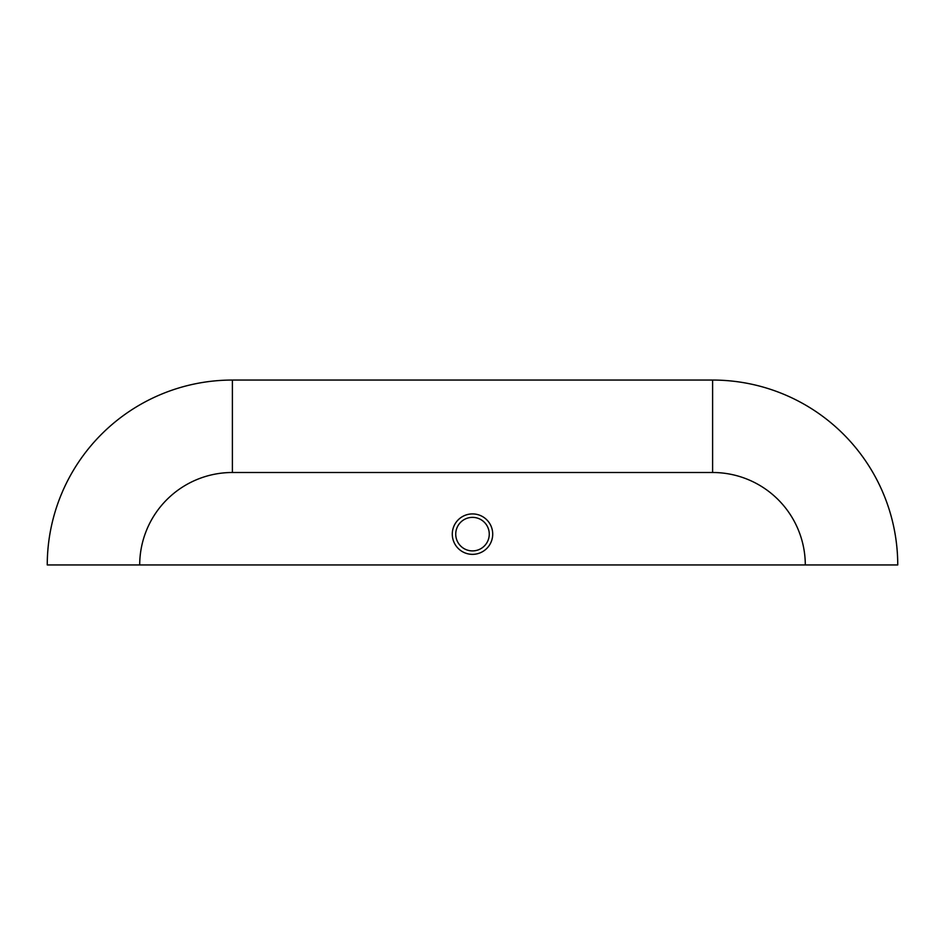 <?xml version="1.0" encoding="UTF-8"?>
<svg xmlns="http://www.w3.org/2000/svg" width="945" height="945" viewBox="0 0 945 945"><rect width="100%" height="100%" fill="white"/><g stroke="black" fill="none" stroke-linecap="round" stroke-linejoin="round"><path stroke-width="1.42" d="M897.75 564.945L47.25 564.945A185.137 185.137 0 0 1 232.387 380.055L232.387 472.5A92.693 92.693 0 0 0 139.695 564.945L805.305 564.945A92.693 92.693 0 0 0 712.613 472.5L712.613 380.055A185.137 185.137 0 0 1 897.75 564.945A185.137 185.137 0 0 0 712.613 380.055L712.613 472.5L232.387 472.5A92.693 92.693 0 0 0 139.695 564.945L47.25 564.945A185.137 185.137 0 0 1 232.387 380.055L712.613 380.055L232.387 380.055L232.387 472.5L712.613 472.5A92.693 92.693 0 0 1 805.305 564.945L897.75 564.945M489.262 534.126A16.762 16.762 0 0 1 472.5 550.9A16.762 16.762 0 0 1 455.738 534.126A16.762 16.762 0 0 1 472.5 517.364A16.762 16.762 0 0 1 489.262 534.126A16.762 16.762 0 0 0 472.5 517.364A16.762 16.762 0 0 0 455.738 534.126A16.762 16.762 0 0 0 472.5 550.9A16.762 16.762 0 0 0 489.262 534.126M453.494 541.001A20.211 20.211 0 0 1 472.5 513.915A20.211 20.211 0 0 1 491.506 541.001M491.506 527.263A20.211 20.211 0 0 1 472.5 554.349A20.211 20.211 0 0 1 453.494 527.263"/></g></svg>
